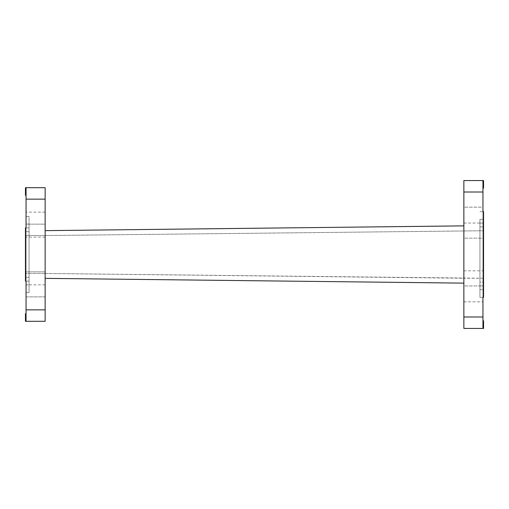 <?xml version="1.0" encoding="UTF-8"?>
<svg xmlns="http://www.w3.org/2000/svg" width="509" height="509" viewBox="0 0 509 509"><rect width="100%" height="100%" fill="white"/><g stroke="black" fill="none" stroke-linecap="round" stroke-linejoin="round"><path stroke-width="0.38" stroke-dasharray="2.54 1.91" d="M25.45 227.892L25.45 281.108L25.45 227.892L25.45 281.108L29.058 281.108L29.058 277.29L29.058 281.108L25.45 281.108L25.45 277.29L25.45 281.108L26.048 281.108L25.45 281.108L26.048 281.108L26.048 227.892L25.45 227.892L25.45 231.71L25.45 227.892L29.058 227.892L25.45 227.892M25.45 187.694L25.45 195.329L26.048 195.329L26.048 187.694L25.45 187.694M26.048 187.694L26.048 212.126L26.048 199.146L26.048 212.126L26.048 199.146L45.136 199.146L26.048 199.146L45.136 199.146L45.136 212.126L45.136 187.694L26.048 187.694L26.048 195.329M25.45 313.671L25.45 321.306L26.048 321.306L26.048 313.671L25.45 313.671M26.048 313.671L26.048 321.306L45.136 321.306L45.136 296.874L45.136 309.854L45.136 296.874L26.048 296.874L26.048 309.854L26.048 296.874L26.048 309.854L26.048 296.874L45.136 296.874L45.136 309.854L26.048 309.854L26.048 321.306M26.048 224.151L26.048 237.13L26.048 224.151L45.136 224.151L45.136 237.13L45.136 224.151L45.136 237.13L45.136 224.151L26.048 224.151L26.048 284.849L26.048 216.44L29.058 216.44L29.058 224.075L29.058 216.44L26.048 216.44L26.048 224.075L29.058 224.075L29.058 292.56L26.048 292.56L26.048 284.925L26.048 292.56L29.058 292.56L29.058 224.075L26.048 224.075L26.048 284.925L29.058 284.925L26.048 284.925M45.136 271.87L45.136 284.849L45.136 271.87L26.048 271.87L45.136 271.87L45.136 284.849L45.136 271.87M29.058 231.71L29.058 277.29L29.058 231.71L25.45 231.71L25.45 277.29L25.45 231.71L29.058 231.71M25.45 235.527L25.45 273.473L25.45 235.527L45.136 235.527L25.45 235.527M45.136 273.473L25.45 273.473L45.136 273.473L45.136 235.527L45.136 273.473L463.864 278.245L463.864 230.755L463.864 278.245L483.55 278.245L483.55 230.755L483.55 278.245L45.136 273.473M26.048 281.108L26.048 309.854L45.136 309.854L26.048 309.854M26.048 199.146L26.048 227.892M45.136 230.641L45.136 278.359L45.136 230.641L463.864 225.869L463.864 283.131L463.864 225.869M45.136 199.146L45.136 309.854M45.136 235.527L483.55 230.755L45.136 235.527M45.136 278.359L463.864 283.131M483.55 328.445L483.55 320.81L482.952 320.81L482.952 328.445L483.55 328.445M482.952 328.445L482.952 316.992L463.864 316.992L463.864 328.445L482.952 328.445L482.952 320.81M483.55 297.332L483.55 211.668L483.55 297.332L483.55 211.668L482.952 211.668L483.55 211.668L482.952 211.668L482.952 297.332L483.55 297.332M483.55 188.19L483.55 180.555L482.952 180.555L482.952 188.19L483.55 188.19M482.952 188.19L482.952 180.555L463.864 180.555L463.864 192.008L482.952 192.008L482.952 180.555M482.952 316.992L482.952 297.332L479.942 297.332L482.952 297.332L482.952 211.668L482.952 219.303L482.952 211.668L479.942 211.668L482.952 211.668L482.952 192.008M463.864 238.161L463.864 223.044L463.864 238.161L482.952 238.161L482.952 223.044L482.952 238.161L482.952 223.044L482.952 238.161L463.864 238.161L463.864 223.044L463.864 238.161M463.864 285.956L463.864 270.839L463.864 285.956L482.952 285.956L482.952 270.839L482.952 285.956L482.952 270.839L482.952 285.956L463.864 285.956L463.864 270.839L463.864 285.956M463.864 316.954L463.864 301.837L463.864 316.954L482.952 316.954L482.952 301.837L482.952 316.954L482.952 301.837L482.952 316.954L463.864 316.954L463.864 301.837L463.864 316.954M463.864 207.163L463.864 192.046L463.864 207.163L482.952 207.163L482.952 192.046L482.952 207.163L482.952 192.046L482.952 207.163L463.864 207.163L463.864 192.046L463.864 207.163M479.942 282.062L479.942 285.88L483.55 285.88L483.55 282.062L483.55 285.88L479.942 285.88L479.942 223.12L479.942 282.062L483.55 282.062L483.55 223.12L479.942 223.12L483.55 223.12L483.55 282.062L479.942 282.062M479.942 219.303L479.942 297.332L479.942 219.303L482.952 219.303L482.952 289.697L482.952 219.303L479.942 219.303M463.864 316.992L463.864 192.008M29.058 277.29L25.45 277.29L29.058 277.29M479.942 226.938L483.55 226.938L479.942 226.938M479.942 289.697L482.952 289.697L479.942 289.697M45.136 284.849L26.048 284.849L45.136 284.849M45.136 237.13L26.048 237.13L45.136 237.13M45.136 212.126L26.048 212.126L45.136 212.126M463.864 223.044L482.952 223.044L463.864 223.044M463.864 270.839L482.952 270.839L463.864 270.839M463.864 301.837L482.952 301.837L463.864 301.837M463.864 192.046L482.952 192.046L463.864 192.046"/><path stroke-width="0.76" d="M26.048 195.329L25.45 195.329L25.45 187.694L45.136 187.694L45.136 199.146L26.048 199.146L26.048 187.694M26.048 321.306L26.048 309.854L45.136 309.854L45.136 321.306L25.45 321.306L25.45 313.671L26.048 313.671M26.048 284.925L26.048 281.108L25.45 281.108L25.45 227.892L26.048 227.892L26.048 224.151M26.048 309.854L26.048 281.108M26.048 227.892L26.048 199.146M45.136 309.854L45.136 199.146M45.136 230.641L463.864 225.869M45.136 278.359L463.864 283.131M482.952 320.81L483.55 320.81L483.55 328.445L463.864 328.445L463.864 316.992L482.952 316.992L482.952 328.445M482.952 180.555L482.952 192.008L463.864 192.008L463.864 180.555L483.55 180.555L483.55 188.19L482.952 188.19M482.952 192.008L482.952 211.668L483.55 211.668L483.55 297.332L482.952 297.332L482.952 316.992M463.864 192.008L463.864 316.992"/></g></svg>
